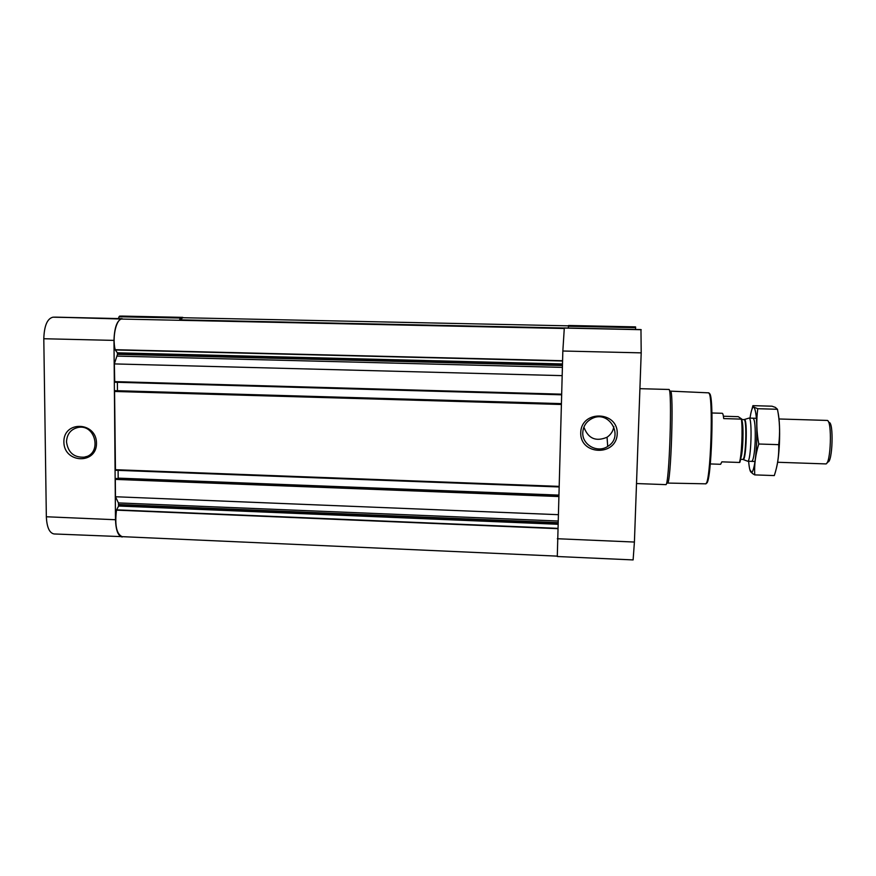 <?xml version="1.0" encoding="UTF-8"?>
<svg xmlns="http://www.w3.org/2000/svg" width="876" height="876" viewBox="0 0 876 876"><rect width="100%" height="100%" fill="white"/><g stroke="black" fill="none" stroke-linecap="round" stroke-linejoin="round"><path stroke-width="1.31" d="M582.792 432.459C583.241 426.108 586.329 421.455 592.067 418.498C609.357 409.541 624.588 436.763 607.703 446.421C597.432 453.494 581.894 444.767 582.792 432.459M613.824 426.579C613.211 431.003 610.944 434.551 607.057 437.233C596.118 441.843 588.497 438.723 584.193 427.871M55.889 317.145L52.965 317.189C47.282 318.546 44.227 325.73 43.8 338.738L46.34 516.763C46.855 527.286 49.417 533.013 54.027 533.955L123.669 536.714M125.268 319.138L55.856 317.145L122.136 318.656C117.132 320.047 114.417 327.285 113.979 340.392L115.49 519.731C115.895 530.33 118.129 536.09 122.18 537.01M121.983 316.094L119.552 316.126L118.326 318.47M635.439 326.879L568.59 325.478L635.439 326.879L635.648 329.475M640.969 329.584L641.199 352.864L634.41 542.047L633.118 559.917L557.289 556.512L562.841 351.013L564.308 327.952L640.969 329.584L564.308 327.952M116.048 478.504L115.303 479.391L115.457 496.747L558.034 514.672M115.293 390.685L561.297 403.65L115.293 390.685L114.57 391.462L115.457 470.259L558.844 486.946L115.457 470.259M564.002 328.489L122.18 319.072C116.377 318.273 112.073 336.723 115.15 349.699L117.351 352.82L117.493 354.342L114.34 363.912L114.734 382.232L561.549 394.813L114.734 382.232M114.34 363.912L562.118 375.64M568.59 325.478L568.294 328.04M580.744 432.602C581.226 409.782 618.16 410.855 617.219 433.762C616.584 456.626 579.824 455.345 580.744 432.602M568.414 325.839L182.766 317.714L179.744 320.298M117.395 382.297L117.461 390.718L561.297 403.617M118.107 470.357L118.172 478.132L558.614 495.093M116.026 478.493L558.592 495.553L116.026 478.493M115.457 496.747L118.413 502.912L557.848 521.001M557.191 556.129L122.136 536.649C116.552 534.13 114.668 525.304 116.486 510.15L118.588 506.032L118.413 502.912M183.905 317.747L180.653 317.408L179.394 320.287M63.871 441.997C63.4 420.458 96.426 421.509 96.502 443.136C96.842 464.707 63.959 463.47 63.871 441.997M706.264 483.048C711.52 486.421 714.597 390.619 709.133 393.652M667.446 483.07L705.443 483.815C710.743 487.034 713.863 389.962 708.366 392.831L670.403 391.134C674.104 388.145 670.95 486.29 667.424 483.07M636.502 483.552L665.749 484.625C669.308 487.877 672.571 386.458 668.815 389.47L639.918 388.681M66.499 441.854C66.948 433.97 70.857 429.152 78.227 427.411C96.021 423.907 102.196 454.436 84.282 457.162C73.967 457.677 68.043 452.574 66.499 441.854M741.775 419.056L741.414 419.122C742.859 429.722 741.698 455.367 739.475 462.462L739.848 462.364C742.114 455.695 743.308 429.35 741.775 419.056L738.238 416.669L723.401 416.231M739.475 462.462L721.846 461.849L720.62 464.291L710.327 463.941M741.414 419.122L723.707 418.586C723.335 415.115 722.853 413.352 722.251 413.286L711.969 412.99M827.053 462.692L827.82 462.002C832.55 462.627 833.853 422.155 829.09 422.473L828.378 421.717M777.625 462.265L825.729 463.908C830.897 464.652 832.331 420.02 827.13 420.425L779.016 418.98M747.359 461.105L747.666 461.225C751.093 462.221 752.539 417.315 749.057 418.082L748.739 418.191M776.224 468.846C777.778 463.196 778.83 454.951 779.399 444.121C779.968 429.7 779.465 418.848 777.877 411.567M752.911 405.654L771.986 406.201L775.37 407.395L777.461 409.278C779.75 420.973 780.166 432.766 778.72 444.658C779.092 455.224 777.625 465.528 774.307 475.58L754.729 474.891C754.192 464.718 755.528 454.425 758.769 444.012C756.557 432.032 756.229 420.261 757.773 408.709L754.105 407.23L752.911 405.654L751.805 409.661M749.987 469.854L752.287 473.412L754.729 474.891M778.72 444.658L758.769 444.012M777.461 409.278L757.773 408.709M751.663 461.356C753.283 460.776 754.444 454.37 755.156 442.139C755.583 427.477 754.882 419.505 753.042 418.213M748.619 461.269C749.341 469.558 750.469 473.226 751.98 472.274C754.159 469.372 755.714 459.747 756.623 443.376C757.269 423.546 756.415 411.534 754.061 407.34C752.615 406.3 751.269 409.88 750.009 418.115M115.303 479.391L558.57 496.528M115.227 469.689L558.866 486.366M114.57 391.462L561.264 404.482M114.493 381.608L561.571 394.167M635.626 326.967L568.447 325.554M635.658 327.657L568.393 326.233M641.221 329.704L564.122 328.062M641.199 352.864L562.841 351.013M634.41 542.047L557.333 538.729M179.876 319.839L564.21 328.007M179.788 320.058L564.045 328.248M115.15 349.699L562.556 360.726M115.26 349.951L562.545 361M117.351 352.82L562.458 363.945M117.483 353.378L562.436 364.525M117.493 354.342L562.414 365.522M117.22 356.105L562.359 367.383M114.822 390.762L561.286 403.748M115.555 478.657L558.592 495.739M118.709 504.499L557.804 522.644M118.709 505.43L557.771 523.618M118.588 506.032L557.76 524.264M116.574 509.854L557.64 528.348M116.486 510.15L557.629 528.666M182.613 317.364L121.775 316.083M180.653 317.408L119.552 316.126M180.138 318.043L118.972 316.762M122.136 318.656L52.965 317.189M113.979 340.392L43.8 338.738M115.49 519.731L46.34 516.763M742.99 459.407L743.198 459.473C746.275 460.338 747.6 418.881 744.48 419.549L744.272 419.604M742.64 424.619L742.355 426.524M741.523 452.377L741.687 454.305M747.666 461.225L742.749 459.385C745.826 460.601 747.184 418.597 744.02 419.615L749.057 418.082L756.393 418.301M742.487 423.283L742.257 424.51M741.293 454.381L741.446 455.619M740.757 458.225C743.001 453.275 743.888 425.714 741.961 420.644M607.703 446.421L607.057 437.233M182.701 317.364L121.884 316.083M84.282 457.162L86.56 456.505M755.002 461.488L747.633 461.236M744.02 419.615L741.841 419.549M742.749 459.385L740.559 459.309M751.98 472.274L752.276 473.412"/></g></svg>

